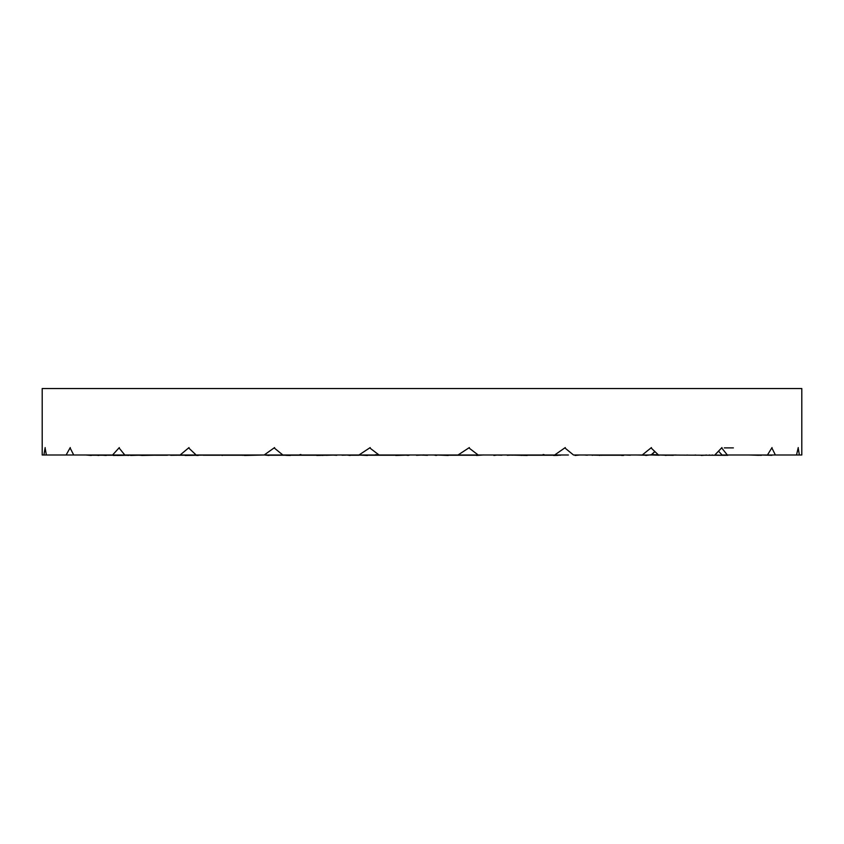 <?xml version="1.0" encoding="UTF-8"?>
<svg xmlns="http://www.w3.org/2000/svg" width="844" height="844" viewBox="0 0 844 844"><rect width="100%" height="100%" fill="white"/><g stroke="black" fill="none" stroke-linecap="round" stroke-linejoin="round"><path stroke-width="1.27" d="M761.446 455.317L749.082 455M712.695 455L711.714 455.095M667.245 455.232L665.789 455.19M665.336 455.18L659.301 455.022M727.823 455.317L658.478 455L651.652 448.481M646.124 455.232L636.914 455M652.243 455L650.956 455M695.741 455L694.77 455.095M668.532 455.053L676.287 455M665.81 455.232L673.417 455.232M665.789 455.433L666.623 455.232M673.343 455.317L669.25 455.232M664.988 455.127L662.973 455.064M609.727 455.232L600.928 455M560.669 455L188.476 455M617.882 455L619.39 455.053C624.349 455.264 625.109 455.401 621.68 455.465L623.505 455M599.588 455.232L621.553 455.232M599.662 455.465L600.432 455.032M601.74 455.317L599.293 455M599.05 455.264L593.828 455.127M591.76 455.053L590.811 455.022M560.532 455.232L552.757 455M553.59 455.465C558.834 455.401 559.899 455.264 556.787 455.053L558.443 455.18M527.437 455.232L553.453 455.232M521.318 455.465L520.685 455.032M512.814 455.19L510.936 455.127M543.093 454.526C544.929 454.673 544.675 454.905 542.333 455.211M501.906 455.232L496.198 455.022M464.221 455L470.846 455M471.321 455.232L478.189 455L469.633 448.481M483.749 454.937L476.533 455.465M436.169 455.232L437.044 455.232M448.502 455.232L476.396 455.232M436.2 455.465L434.196 455.032M427.507 455.317L421.135 455.064M435.842 455.148L433.573 455M408.929 455.053L395.752 455.465M350.112 455.232L359.143 455.232M367.752 455.232L395.477 455.232M350.123 455.465L346.884 455.032M336.745 455.317L332.736 455.064M372.679 455.232L370.674 455M333.739 455.053L316.764 455.465M268.951 455.232L285.515 455.232M290.705 455.232L316.669 455.232M268.941 455.465L264.7 455.032M266.757 454.937L244.95 455.465M203.151 455.232L220.284 455.232M222.605 455.232L244.528 455.232M198.182 455.465L195.586 455.327M278.963 455L282.455 455M206.126 455.053L185.195 455.465M155.539 455.232L167.513 455.232M170.583 455.232L177.377 455.232M178.4 455.232L185.163 455.232M142.689 455.465L139.049 455.232M164.369 455L162.396 455.053M162.386 455.053L141.592 455.465M137.087 455.232L141.581 455.232M106.217 455.465L102.768 455.232M121.694 455L68.607 455M127.244 455.275L117.084 455.465M91.447 455.232L96.459 455.232M91.279 455.465L86.257 455.032M70.263 447.573L66.117 455L73.723 455L42.2 455L42.2 388.535L801.8 388.535L801.8 455L722.053 455M45.165 447.573L43.909 455L44.637 455M187.874 455L185.237 455M126.178 455.148L113.36 455.465M99.064 455.232L113.423 455.232M98.864 455.465L94.539 455.032M145.242 455L130.672 455.465M128.689 455.232L130.757 455.232M128.478 455.465L125.144 455.032M148.259 455L149.23 455.095M184.752 455.095L170.657 455.317M175.468 455.053L167.713 455M178.474 455.138L177.029 455.169M189.246 448.481L196.135 455L112.579 455L119.331 447.573M234.273 455.232L242.154 455.022M226.118 455L222.668 455.148M220.495 455L222.32 455.465M244.338 455.465L243.568 455.032M242.26 455.317L253.875 455M235.708 455L236.447 455.095M283.468 455.232L285.557 455.18M290.663 455.296L291.243 455M287.213 455.053C284.101 455.264 285.166 455.401 290.41 455.465M322.682 455.465L323.315 455.032L322.682 455.465M326.101 455.317L335.806 455M300.907 454.526C299.071 454.673 299.325 454.905 301.667 455.211M342.094 455.232L348.319 455M358.995 455.053L367.467 455.465M407.8 455.465L409.804 455.032M416.493 455.317L424.057 454.905M375.348 454.758L378.734 454.758M406.164 455.232L407.947 455.159M435.166 454.937L448.248 455.465M493.877 455.465L497.116 455.032M507.255 455.317L511.264 455.064M459.052 455.064L464.337 455M510.261 455.053L527.236 455.465M575.059 455.465L579.3 455.032M651.114 455L573.498 455L565.533 448.481M592.203 455.317L593.575 455.064M645.818 455.465L651.484 454.694M665.557 455.317L662.888 455M658.288 454.821L651.695 454.652M587.34 455.232L584.554 455M565.28 447.573L554.656 455L568.392 455M701.311 455.465L706.66 455.032M722.306 455.317L714.879 454.948M652.212 454.758L656.083 454.758M645.787 455.285L642.242 455L651.431 447.573M630.289 455.232L625.33 455M758.598 455.317L749.926 455M687.364 455L686.552 455.095M659.048 455.232L651.104 454.958M718.539 451.139L722.242 455.211M771.943 455.317L761.056 455M709.836 455L708.907 455.095M671.655 455.232L665.663 455.053M733.373 447.89L724.31 447.89M799.363 455L798.287 448.481M775.393 455L772.133 448.481M727.338 455L722.126 448.481M379.061 455L370.484 448.481M282.856 455L274.849 448.481M124.796 455L119.5 448.481M73.723 455L70.368 448.481M46.378 455L45.196 448.481M180.131 455L189.024 447.573M264.161 455L274.595 447.573M358.943 455L370.21 447.573M458.028 455L469.359 447.573M651.42 454.684L654.828 451.519M714.826 455L721.947 447.573M767.449 455L772.028 447.573M796.525 455L798.255 447.573M651.526 454.8L654.923 451.614"/></g></svg>
